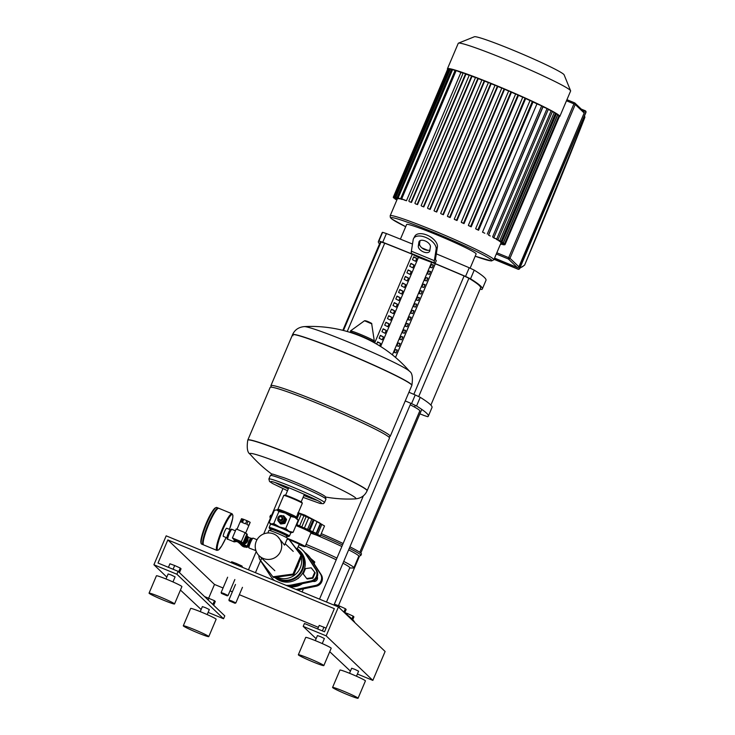<?xml version="1.0" encoding="UTF-8"?>
<svg xmlns="http://www.w3.org/2000/svg" width="735" height="735" viewBox="0 0 735 735"><rect width="100%" height="100%" fill="white"/><g stroke="black" fill="none" stroke-linecap="round" stroke-linejoin="round"><path stroke-width="1.1" d="M286.972 539.462L288.809 539.214L289.59 539.949L301.763 556.018L300.983 555.274L293.008 574.072L272.86 576.791L260.686 560.722L261.651 558.141M315.177 572.868L311.217 567.824L305.494 568.605L303.224 573.943L306.688 578.509L307.184 578.987L312.908 578.215L315.177 572.868L311.217 567.824M306.688 578.509L312.412 577.738L312.908 578.215M312.412 577.738L314.681 572.39M296.269 524.827A15.104 0.919 23 0 1 297.822 525.461A15.104 0.919 23 0 1 313.073 533.178L310.988 532.829M295.957 525.553A12.587 0.772 23 0 1 297.886 526.343A12.587 0.772 23 0 1 311.024 532.737L305.135 546.62A12.587 0.772 23 0 1 299.026 544.745M287.422 538.397A12.587 0.772 23 0 1 291.997 540.216A12.587 0.772 23 0 1 305.135 546.62M297.748 512.993L313.156 519.718M314.92 533.224L316.188 533.298L308.801 529.99L313.211 519.801L314.13 520.068L324.53 525.948L320.359 535.778L314.966 533.114M316.188 533.298L320.359 523.467L319.358 522.76L320.028 523.164M308.985 529.972L301.782 526.949L306.219 516.484M307.597 529.2L311.769 519.369M301.782 526.949L296.444 524.404M296.885 524.57L301.056 514.748M310.841 533.169L318.99 535.971L316.068 534.317L320.359 535.778L324.53 525.948M309.692 530.523L314.13 520.068M297.372 548.65A18.246 17.98 133.7 0 1 298.566 549.697L299.733 550.809A18.246 17.98 133.7 0 1 280.026 580.779A18.246 17.98 133.7 0 1 274.725 577.388M298.566 549.697A18.246 17.98 133.7 0 1 278.859 579.667A18.246 17.98 133.7 0 1 274.853 577.37M295.378 547.584A17.622 17.364 133.7 0 1 296.343 548.448L298.061 550.074A17.622 17.364 133.7 0 1 275.781 577.241M301.267 557.203A17.622 17.364 133.7 0 1 276.709 577.122M297.078 549.146L299.292 544.139L289.222 539.6M301.763 556.018L293.789 574.807L273.64 577.535L272.86 576.791M293.789 574.807L293.008 574.072M288.809 539.214L300.983 555.274M297.767 578.528L298.3 578.454M298.41 563.929A15.104 14.884 133.7 0 1 296.297 568.908M296.343 548.448A17.622 17.364 133.7 0 1 300.211 553.979M300.33 584.077A16.988 16.74 133.7 0 1 290.647 585.997M287.955 586.117A20.764 20.461 -46.3 0 0 292.594 585.685L311.649 581.725A7.552 7.442 -46.3 0 0 316.528 570.231L306.017 554.071A20.764 20.461 -46.3 0 0 303.031 550.469L302.25 549.734A20.764 20.461 133.7 0 1 305.236 553.326L315.747 569.487A7.552 7.442 133.7 0 1 310.868 580.981L291.823 584.941A20.764 20.461 133.7 0 1 286.016 585.317M274.403 580.521A20.764 20.461 133.7 0 1 270.599 576.185L260.089 560.024A7.552 7.442 133.7 0 1 258.904 555.504M298.19 546.73A20.764 20.461 133.7 0 1 302.25 549.734M574.568 102.845L566.933 99.694L574.577 102.845A1.259 1.259 0 0 1 574.972 103.102A1.259 1.24 -46.3 0 0 574.595 102.854L573.943 103.865L575.248 104.489A1.259 1.24 -46.3 0 0 574.972 103.102L583.902 111.628A1.259 1.24 133.7 0 1 584.187 113.006L518.901 266.796A1.259 1.24 133.7 0 1 517.265 267.485L494.563 258.104M559.326 116.7A61.042 3.73 -157 0 0 559.813 116.47A61.042 3.73 -157 0 0 559.326 115.615A61.042 3.73 -157 0 0 500.572 87.281A61.042 3.73 -157 0 0 447.44 68.768A61.042 3.73 -157 0 0 447.615 69.274M559.813 116.47L570.608 91.03A61.042 3.73 -157 0 0 570.599 90.772A61.042 3.73 -157 0 0 570.121 90.175A61.042 3.73 -157 0 0 513.094 62.567A61.042 3.73 -157 0 0 458.438 43.163A61.042 3.73 -157 0 0 458.245 43.328L447.44 68.768M570.599 90.772L564.122 74.841A48.832 2.977 -157 0 0 563.745 74.354A48.832 2.977 -157 0 0 518.12 52.277A48.832 2.977 -157 0 0 474.397 36.75L458.438 43.163M503.888 243.579L505.083 244.498L501.022 242.89A56.319 3.436 -157 0 0 501.013 242.715L501.132 242.44M500.397 241.971L504.587 243.799L500.7 242.265A56.319 3.436 -157 0 0 500.563 242.127A56.319 3.436 -157 0 0 500.397 241.971L500.507 241.696M498.9 240.869L503.273 242.77L499.515 241.291A56.319 3.436 -157 0 0 498.9 240.869L499.019 240.593M496.502 239.389L501.105 241.383L497.43 239.941A56.319 3.436 -157 0 0 496.502 239.389L496.621 239.114M493.111 237.497L498.036 239.628L494.398 238.195A56.319 3.436 -157 0 0 493.111 237.497L493.231 237.221M488.564 235.126L490.273 235.999A56.319 3.436 -157 0 0 488.564 235.126L543.018 106.832A56.319 3.436 -157 0 0 542.871 106.759M482.518 232.141L484.797 233.252A56.319 3.436 -157 0 0 482.518 232.141L536.973 103.846A56.319 3.436 -157 0 0 533.04 101.972L478.586 230.266A56.319 3.436 -157 0 0 476.023 229.063L475.637 228.686L530.1 100.392L533.04 101.972M530.027 100.557A56.319 3.436 -157 0 0 525.663 98.545L471.208 226.839A56.319 3.436 -157 0 0 468.719 225.709L468.351 225.351L522.805 97.057L525.663 98.545M522.741 97.222A56.319 3.436 -157 0 0 518.487 95.32L464.024 223.615A56.319 3.436 -157 0 0 461.598 222.54L461.231 222.181L515.685 93.887L518.487 95.32M515.621 94.052A56.319 3.436 -157 0 0 511.468 92.233L457.005 220.528A56.319 3.436 -157 0 0 454.625 219.499L454.258 219.14L508.712 90.846L511.468 92.233M508.638 91.021A56.319 3.436 -157 0 0 504.578 89.284L450.123 217.578A56.319 3.436 -157 0 0 447.78 216.595L447.404 216.219L501.858 87.924L504.578 89.284M501.784 88.108A56.319 3.436 -157 0 0 497.815 86.454L443.361 214.739A56.319 3.436 -157 0 0 441.064 213.793L443.361 214.739M495.041 85.306A56.319 3.436 -157 0 0 491.173 83.726L436.719 212.02A56.319 3.436 -157 0 0 434.458 211.11L436.719 212.02M488.407 82.614A56.319 3.436 -157 0 0 484.65 81.116L430.186 209.411A56.319 3.436 -157 0 0 427.981 208.547L430.186 209.411M481.884 80.032A56.319 3.436 -157 0 0 478.255 78.636L423.792 206.93A56.319 3.436 -157 0 0 421.633 206.103L423.792 206.93M475.481 77.588A56.319 3.436 -157 0 0 472.008 76.293L417.544 204.587A56.319 3.436 -157 0 0 415.44 203.815L417.544 204.587M469.215 75.282A56.319 3.436 -157 0 0 465.944 74.125L411.481 202.419A56.319 3.436 -157 0 0 409.45 201.721L411.481 202.419M463.105 73.16A56.319 3.436 -157 0 0 460.918 72.453L406.464 200.738A56.319 3.436 -157 0 0 404.801 200.223L400.74 198.45L455.195 70.156L460.918 72.453M402.339 199.213L402.229 199.479A56.319 3.436 -157 0 0 401.135 199.203L397.176 197.467L451.63 69.173L455.038 70.514M399.601 198.569L399.482 198.845A56.319 3.436 -157 0 0 398.82 198.735L394.879 197.008L449.333 68.713L451.483 69.531M398.021 198.404L397.911 198.68A56.319 3.436 -157 0 0 397.598 198.726L393.611 196.98L448.074 68.686L449.186 69.072M397.139 199.341L393.749 198.018L397.084 199.488M406.464 200.738L400.74 198.45M402.229 199.479L397.176 197.467M399.482 198.845L394.879 197.008M397.911 198.68L393.611 196.98M397.323 198.928L393.262 197.32L397.258 199.075M440.678 213.398L495.114 85.113L497.815 86.454M478.586 230.266L475.637 228.686L530.1 100.392M471.208 226.839L468.351 225.351M464.024 223.615L461.231 222.181M457.005 220.528L454.258 219.14L508.721 90.864M450.123 217.578L447.404 216.219M434.054 210.697L488.49 82.403L491.173 83.726M481.976 79.812L427.522 208.106L481.976 79.812L484.65 81.116M421.155 205.616L475.591 77.331L478.255 78.636M414.898 203.273L469.343 74.988L472.008 76.293M408.825 201.087L463.261 72.802L465.944 74.125M396.909 199.902L395.072 199.047L396.964 199.764M536.973 103.846L543.009 106.437L488.554 234.731M543.018 106.832L548.383 109.147L493.929 237.442M548.236 109.478L552.49 111.334L498.036 239.628M552.352 111.665L555.568 113.089L501.105 241.383M555.421 113.429L557.727 114.476L503.273 242.77M557.589 114.807L559.05 115.514L504.587 243.799M558.903 115.854L559.537 116.203L505.083 244.498M500.498 244.139L501.169 244.351L500.544 244.011M500.673 243.726L503.466 244.81L500.728 243.579M500.847 243.303L504.734 244.838L500.912 243.166M503.769 243.855L501.013 242.715M380.17 243.799L379.885 243.68A180.121 10.997 23 0 1 380.28 243.533L379.058 246.418A180.121 10.997 -157 0 0 378.654 246.574L379.885 243.68M377.386 250.341L377.101 250.222A180.121 10.997 23 0 1 377.505 250.075L376.274 252.959A180.121 10.997 -157 0 0 375.879 253.116L377.101 250.222M374.611 256.882L374.326 256.763A180.121 10.997 23 0 1 374.731 256.616L373.499 259.501A180.121 10.997 -157 0 0 373.095 259.657L374.326 256.763M371.837 263.424L371.552 263.305A180.121 10.997 23 0 1 371.947 263.158L370.725 266.052A180.121 10.997 -157 0 0 370.321 266.199L371.552 263.305M369.062 269.965L368.777 269.846A180.121 10.997 23 0 1 369.172 269.699L367.95 272.593A180.121 10.997 -157 0 0 367.546 272.74L368.777 269.846M366.278 276.507L365.993 276.388A180.121 10.997 23 0 1 366.397 276.241L365.166 279.135A180.121 10.997 -157 0 0 364.771 279.282L365.993 276.388M363.503 283.048L363.219 282.929A180.121 10.997 23 0 1 363.623 282.782L362.392 285.676A180.121 10.997 -157 0 0 361.987 285.823L363.219 282.929M360.729 289.59L360.444 289.48A180.121 10.997 23 0 1 360.839 289.324L359.617 292.218A180.121 10.997 -157 0 0 359.213 292.365L360.444 289.48M357.954 296.141L357.66 296.021A180.121 10.997 23 0 1 358.064 295.865L356.833 298.759A180.121 10.997 -157 0 0 356.438 298.906L357.66 296.021M355.17 302.682L354.886 302.563A180.121 10.997 23 0 1 355.29 302.407L354.059 305.301A180.121 10.997 -157 0 0 353.664 305.448L354.886 302.563M352.396 309.224L352.111 309.104A180.121 10.997 23 0 1 352.515 308.948L351.284 311.842A180.121 10.997 -157 0 0 350.88 311.989L352.111 309.104M349.621 315.765L349.336 315.646A180.121 10.997 23 0 1 349.731 315.499L348.509 318.384A180.121 10.997 -157 0 0 348.105 318.54L349.336 315.646M346.846 322.307L346.552 322.187A180.121 10.997 23 0 1 346.957 322.04L345.726 324.925A180.121 10.997 -157 0 0 345.331 325.081L346.552 322.187M344.063 328.848L343.778 328.729A180.121 10.997 23 0 1 344.182 328.582L343.374 330.474M343.07 330.392L343.778 328.729M374.648 342.942L412.298 254.246A204.505 12.486 -157 0 0 384.717 243.193L381.033 241.98A180.121 10.997 -157 0 0 380.096 242.578L342.85 330.337M430.866 405.104L480.598 287.927A180.121 10.997 -157 0 0 468.912 278.262L464.088 275.965A204.505 12.486 -157 0 0 435.295 263.755L395.531 357.44M470.134 268.146L476.142 253.988A37.751 2.306 -157 0 0 436.728 234.787A37.751 2.306 -157 0 0 406.639 224.487L400.41 239.16M378.387 241.512L382.071 232.839A214.142 13.074 23 0 1 382.613 232.315L378.938 240.988A214.142 13.074 -157 0 0 378.387 241.512A214.142 13.074 -157 0 0 379.526 243.928M378.938 240.988L382.733 242.238L386.417 233.565L382.613 232.315M435.074 263.543L436.296 260.649L435.8 260.181A12.587 2.012 -67.6 0 1 435.68 257.884L437.398 246.923L436.14 249.238L434.348 260.677A12.587 2.012 112.4 0 0 434.468 262.974L435.074 263.543A214.142 13.074 -157 0 1 465.549 276.433L470.538 278.813L474.222 270.14L469.233 267.76L465.549 276.433M386.417 233.565A214.142 13.074 23 0 1 412.5 244.048M421.862 247.879A214.142 13.074 23 0 1 427.816 250.332M436.314 253.86A214.142 13.074 23 0 1 469.233 267.76M436.14 249.238A12.587 6.863 -151.5 0 0 426.86 237.919A12.587 6.863 -151.5 0 0 413.594 238.498A12.587 6.863 -151.5 0 0 413.171 239.757L411.379 251.195A12.587 2.012 -67.6 0 0 411.499 253.492L412.105 254.062A214.142 13.074 -157 0 0 382.733 242.238M474.222 270.14A214.142 13.074 23 0 1 485.991 280.32L482.307 288.993A214.142 13.074 -157 0 1 481.765 289.517L480.111 289.075M428.321 416.194A214.142 13.074 -157 0 0 416.552 406.005L420.236 397.332A214.142 13.074 23 0 1 431.996 407.521L428.321 416.194A214.142 13.074 -157 0 1 427.77 416.708L423.976 415.468A214.142 13.074 -157 0 1 419.896 413.842M408.926 392.251A214.142 13.074 23 0 1 415.238 394.952L411.563 403.625L416.552 406.005M420.236 397.332L415.238 394.952M411.563 403.625A214.142 13.074 -157 0 0 405.242 400.924M482.307 288.993A214.142 13.074 -157 0 0 470.538 278.813M416.773 258.408L415.541 261.302L412.473 259.712L413.695 256.827L416.773 258.408L413.584 257.094M432.125 267.825L430.223 267.356L431.445 264.471L433.356 264.94L432.125 267.825M433.237 265.206L431.445 264.471M413.989 264.949L412.767 267.843L409.698 266.254L410.92 263.369L413.989 264.949L410.81 263.635M429.35 274.375L427.448 273.898L428.67 271.013L430.572 271.481L429.35 274.375M430.462 271.748L428.67 271.013M411.214 271.491L409.992 274.385L406.914 272.804L408.145 269.91L411.214 271.491L408.035 270.177M426.566 280.917L424.665 280.448L425.896 277.554L427.798 278.023L426.566 280.917M427.687 278.289L425.896 277.554M408.44 278.032L407.208 280.926L404.14 279.346L405.371 276.452L408.44 278.032L405.251 276.718M423.792 287.458L421.89 286.99L423.121 284.096L425.023 284.564L423.792 287.458M424.904 284.831L423.121 284.096M405.665 284.574L404.434 287.468L401.365 285.887L402.587 282.993L405.665 284.574L402.477 283.26M421.017 294L419.115 293.531L420.337 290.637L422.239 291.106L421.017 294M422.129 291.372L420.337 290.637M402.881 291.115L401.659 294.009L398.59 292.429L399.812 289.535L402.881 291.115L399.702 289.801M418.243 300.541L416.341 300.073L417.563 297.179L419.464 297.647L418.243 300.541M419.354 297.923L417.563 297.179M400.106 297.666L398.875 300.551L395.807 298.97L397.038 296.076L400.106 297.666L396.928 296.352M415.459 307.083L413.557 306.614L414.788 303.72L416.69 304.189L415.459 307.083M416.58 304.465L414.788 303.72M397.332 304.207L396.101 307.092L393.032 305.512L394.263 302.618L397.332 304.207L394.144 302.894M412.684 313.625L410.782 313.156L412.013 310.262L413.915 310.73L412.684 313.625M413.796 311.006L412.013 310.262M394.557 310.749L393.326 313.634L390.257 312.053L391.479 309.159L394.557 310.749L391.369 309.435M409.909 320.166L408.008 319.697L409.23 316.803L411.131 317.281L409.909 320.166M411.021 317.548L409.23 316.803M391.773 317.29L390.551 320.175L387.483 318.595L388.705 315.71L391.773 317.29L388.594 315.976M407.135 326.707L405.224 326.239L406.455 323.345L408.357 323.823L407.135 326.707M408.247 324.089L406.455 323.345M388.999 323.832L387.768 326.726L384.699 325.136L385.93 322.252L388.999 323.832L385.811 322.518M404.351 333.249L402.449 332.78L403.68 329.896L405.582 330.364L404.351 333.249M405.463 330.631L403.68 329.896M386.224 330.373L384.993 333.267L381.924 331.678L383.156 328.793L386.224 330.373L383.036 329.06M401.576 339.79L399.675 339.322L400.906 336.437L402.808 336.906L401.576 339.79M402.688 337.172L400.906 336.437M383.44 336.915L382.218 339.809L379.15 338.219L380.372 335.335L383.44 336.915L380.261 335.601M398.802 346.341L396.9 345.863L398.122 342.979L400.024 343.447L398.802 346.341M399.913 343.714L398.122 342.979M376.66 344.09L377.597 341.876L380.666 343.456L379.637 345.882M380.666 343.456L377.487 342.142M396.027 352.883L394.116 352.405L395.347 349.52L397.249 349.989L396.027 352.883M397.139 350.255L395.347 349.52M380.629 346.497L418.435 257.415L435.267 263.727L395.503 357.412M392.38 354.849L431.463 262.79M412.298 254.246L418.435 257.415M429.791 250.773L430.398 246.868A6.293 3.436 -151.5 0 0 425.758 241.209A6.293 3.436 -151.5 0 0 419.125 241.503A6.293 3.436 -151.5 0 0 418.913 242.127L418.307 246.032A6.293 3.436 -151.5 0 0 422.947 251.692A6.293 3.436 -151.5 0 0 429.58 251.398A6.293 3.436 -151.5 0 0 429.791 250.773M429.92 249.946A6.293 3.436 28.5 0 1 423.222 248.843A6.293 3.436 28.5 0 1 419.566 243.708L420.043 240.639M413.594 238.498L414.852 236.183A12.587 6.863 28.5 0 1 428.119 235.595A12.587 6.863 28.5 0 1 437.398 246.923M359.773 552.297L419.804 410.893A47.196 2.885 -157 0 0 410.213 404.792M333.947 605.098L349.786 567.788A44.045 2.692 -157 0 0 342.969 563.203M336.217 559.794A44.045 2.692 -157 0 0 305.383 546.041M349.704 567.971L353.232 568.008A47.821 2.922 -157 0 0 353.875 567.815A47.821 2.922 -157 0 0 343.723 561.421M336.942 558.076A47.821 2.922 -157 0 0 306.082 544.378M353.875 567.815L358.781 556.248A47.821 2.922 -157 0 0 348.638 549.853M341.848 546.509A47.821 2.922 -157 0 0 313.331 533.794M358.744 556.331L360.683 555.55A49.401 3.013 -157 0 0 360.839 555.421A49.401 3.013 -157 0 0 349.3 548.273M342.51 544.957A49.401 3.013 -157 0 0 320.644 535.098M360.839 555.421L361.455 553.979A49.401 3.013 -157 0 0 349.915 546.831M343.126 543.514A49.401 3.013 -157 0 0 321.259 533.647M310.547 558.315L314.8 562.027L314.075 563.745M303.417 588.864L302.103 591.951M314.8 562.027L312.283 560.989M272.262 579.639L272.621 578.794M271.638 515.207A49.401 3.013 -157 0 0 270.517 515.373L269.901 516.815A49.401 3.013 -157 0 0 269.92 517.027L270.379 518.166M271.022 516.65A49.401 3.013 -157 0 0 269.901 516.815M345.294 613.495A389.339 23.768 23 0 1 354.84 622.609M256.294 541.171A13.34 13.147 -46.3 0 0 259.262 555.853A13.34 13.147 -46.3 0 0 280.641 551.222A13.34 13.147 -46.3 0 0 277.674 536.55A13.34 13.147 -46.3 0 0 256.294 541.171M267.843 532.976L268.927 530.422A10.069 0.616 23 0 1 276.948 533.169A10.069 0.616 23 0 1 287.458 538.296L284.555 545.149L277.674 536.55M279.07 521.354A3.206 3.16 -46.3 0 0 284.316 520.343A3.206 3.16 -46.3 0 0 283.499 516.714M283.609 516.806L284.224 517.403A3.206 3.16 133.7 0 1 284.941 520.931A3.206 3.16 133.7 0 1 279.796 522.052L279.171 521.455M283.195 516.42L283.388 516.604A3.206 3.16 133.7 0 1 279.925 521.878A3.206 3.16 133.7 0 1 278.96 521.253L278.767 521.06A3.206 3.16 133.7 0 1 282.231 515.795A3.206 3.16 133.7 0 1 283.637 520.463A3.206 3.16 133.7 0 1 278.767 521.06M282.249 517.339A1.883 1.856 133.7 0 1 280.246 520.481A1.883 1.856 133.7 0 1 279.557 519.985M282.157 517.256A1.883 1.856 133.7 0 1 280.173 520.408A1.883 1.856 133.7 0 1 279.612 520.04L279.677 520.104M282.047 517.155A1.883 1.856 133.7 0 1 280.063 520.307A1.883 1.856 133.7 0 1 279.447 519.884M281.946 517.054A1.883 1.856 133.7 0 1 279.962 520.205A1.883 1.856 133.7 0 1 279.337 519.783M279.851 520.095A1.883 1.856 133.7 0 1 278.859 517.651A1.883 1.856 133.7 0 1 281.321 516.632A1.883 1.856 133.7 0 1 282.304 519.075A1.883 1.856 133.7 0 1 279.851 520.095M279.86 519.709A1.571 1.553 133.7 0 1 279.043 517.67A1.571 1.553 133.7 0 1 281.092 516.815A1.571 1.553 133.7 0 1 281.909 518.855A1.571 1.553 133.7 0 1 279.86 519.709M288.166 536.587L289.397 536.091A11.016 0.671 -157 0 0 289.434 536.063A11.016 0.671 -157 0 0 289.351 535.907A11.016 0.671 -157 0 0 278.749 530.799A11.016 0.671 -157 0 0 269.166 527.454A11.016 0.671 -157 0 0 269.166 527.5L269.662 528.731A10.069 0.616 23 0 1 278.142 531.625A10.069 0.616 23 0 1 288.12 536.421A10.069 0.616 23 0 1 288.166 536.587A10.069 0.616 23 0 1 286.595 536.238M271.013 529.623A10.069 0.616 23 0 1 269.745 528.832A10.069 0.616 23 0 1 269.662 528.731M270.434 524.018A11.328 0.689 -157 0 0 270.526 524.101L270.508 524.275A11.016 0.671 23 0 1 280.099 527.62A11.016 0.671 23 0 1 290.692 532.728A11.328 0.689 -157 0 0 291.106 532.756A11.328 0.689 -157 0 0 291.106 532.553A11.328 0.689 -157 0 0 289.02 531.313A11.328 0.689 -157 0 0 279.373 526.949A11.328 0.689 -157 0 0 271.123 523.926A11.328 0.689 -157 0 0 270.379 523.954A11.328 0.689 -157 0 0 270.434 524.018M283.774 495.445A10.069 0.616 23 0 1 283.802 495.418A10.069 0.616 23 0 1 292.824 498.624A10.069 0.616 23 0 1 302.232 503.172A10.069 0.616 23 0 1 302.305 503.273A10.069 0.616 23 0 1 302.305 503.319L296.416 517.192A10.069 0.616 -157 0 0 296.343 517.054A10.069 0.616 -157 0 0 286.65 512.378A10.069 0.616 -157 0 0 277.885 509.327L283.774 495.445M302.305 503.273L301.975 502.455A9.436 0.579 -157 0 0 301.901 502.363A9.436 0.579 -157 0 0 293.081 498.091A9.436 0.579 -157 0 0 284.629 495.087L283.802 495.418M296.995 518.68A11.328 0.689 23 0 1 297.059 518.745L298.199 520.27L294.91 517.44A11.328 0.689 23 0 1 296.995 518.68M275.882 509.998L276.323 509.943A11.328 0.689 23 0 1 277.012 510.053A11.328 0.689 23 0 1 285.263 513.076A11.328 0.689 23 0 1 294.91 517.44L290.83 516.466L285.263 513.076L278.896 511.542L277.012 510.053L275.882 509.998L274.33 510.412L269.231 522.429L270.379 523.954M269.231 522.429L271.123 523.926L273.797 523.559L279.373 526.949L285.731 528.483L289.02 531.313L293.1 532.287L291.106 532.756M293.1 532.287L298.199 520.27M273.797 523.559L278.896 511.542M285.731 528.483L290.83 516.466M282.442 515.887L283.48 515.75A4.245 4.189 133.7 0 1 283.848 515.906L286.475 519.25A4.245 4.189 133.7 0 1 286.521 519.654L285.005 523.228A4.245 4.189 133.7 0 1 284.684 523.467L280.844 523.991A4.245 4.189 133.7 0 1 280.476 523.834L277.858 520.49A4.245 4.189 133.7 0 1 277.812 520.095L277.949 519.764M284.684 523.467L280.54 523.697A4.245 4.189 133.7 0 1 280.173 523.55M286.521 519.654L284.702 522.934A4.245 4.189 133.7 0 1 284.381 523.182M283.848 515.906L286.172 518.965A4.245 4.189 133.7 0 1 286.218 519.36M292.548 334.655C294.726 329.831 298.63 327.148 304.262 326.606A57.624 3.519 -157 0 1 349.603 342.556A57.624 3.519 -157 0 1 409.524 371.294L409.524 371.294C412.234 372.865 413.015 377.542 411.876 385.305A64.818 3.96 -157 0 0 411.352 384.396A64.818 3.96 -157 0 0 344.2 352.341A64.818 3.96 -157 0 0 292.548 334.655L292.484 334.811A64.818 3.96 23 0 1 348.904 354.472A64.818 3.96 23 0 1 411.288 384.552A64.818 3.96 23 0 1 411.811 385.462A64.818 3.96 -157 0 0 411.288 384.552A64.818 3.96 -157 0 0 348.904 354.472A64.818 3.96 -157 0 0 292.484 334.811A64.818 3.96 -157 0 0 293.008 335.72M271.408 387.18L270.912 385.958A64.818 3.96 23 0 1 270.893 385.682A64.818 3.96 23 0 1 327.314 405.352A64.818 3.96 23 0 1 389.697 435.423A64.818 3.96 23 0 1 390.212 436.333A64.818 3.96 23 0 1 390.009 436.507L388.787 437.003M250.111 454.202C247.401 452.622 246.62 447.946 247.759 440.182L270.158 387.418A64.818 3.96 23 0 1 326.57 407.08A64.818 3.96 23 0 1 388.962 437.16A64.818 3.96 23 0 1 389.476 438.069L367.142 490.686A64.818 3.96 -157 0 0 366.627 489.776A64.818 3.96 -157 0 0 304.244 459.697A64.818 3.96 -157 0 0 247.824 440.035A64.818 3.96 23 0 1 304.244 459.697A64.818 3.96 23 0 1 366.627 489.776A64.818 3.96 23 0 1 367.142 490.686L367.077 490.833C364.909 495.656 361.004 498.339 355.373 498.881A57.624 3.519 23 0 0 355.483 497.843A57.624 3.519 23 0 0 295.782 469.343A57.624 3.519 23 0 0 250.111 454.202L250.111 454.202A130.26 130.26 0 0 0 272.051 474.286M270.535 530.743L271.142 529.319A8.462 0.515 23 0 1 278.51 531.883A8.462 0.515 23 0 1 286.65 535.815A8.462 0.515 23 0 1 286.723 535.934L286.117 537.358M238.425 541.961A5.191 5.117 -46.3 0 0 239.665 542.476M238.066 541.814L238.168 541.915A5.191 5.117 -46.3 0 0 241.696 543.312M245.619 533.141L250.185 522.383L248.66 525.387L246.749 524.404L248.099 521.225L246.841 520.656L245.499 523.834L242.403 522.557L243.754 519.379L246.841 520.656M242.679 518.983L241.328 522.162L240.152 521.878L241.503 518.699L243.754 519.379M240.152 521.878L236.992 529.31M248.099 521.225L250.01 522.208M236.211 528.979L245.104 532.654L241.3 541.621L232.407 537.946L236.211 528.979M241.3 541.621L242.936 543.174L246.739 534.216L245.104 532.654M242.936 543.174L234.042 539.499L232.407 537.946M245.802 533.316L246.381 533.555A1.066 1.057 133.7 0 1 246.942 534.942L243.597 542.807A1.066 1.057 133.7 0 1 242.21 543.385L234.401 540.161A1.066 1.057 133.7 0 1 233.758 539.233M243.983 542.77A5.191 5.117 -46.3 0 0 246.648 536.495M244.709 541.07A5.191 5.117 -46.3 0 0 246.197 537.551M248.21 546.665A4.088 4.033 133.7 0 1 247.686 546.84M248.136 546.5L246.868 547.465L245.949 547.088M246.409 547.033L246.868 547.465M246.133 543.055L247.631 540.942M218.497 508.271A19.817 3.16 112.4 0 0 218.249 508.06A19.817 3.16 112.4 0 0 208.235 524.046A19.817 3.16 112.4 0 0 203.117 544.708A19.817 3.16 112.4 0 0 203.439 544.736M230.606 530.045L230.377 529.953A4.217 0.671 112.4 0 0 228.245 533.353A4.217 0.671 112.4 0 0 227.161 537.744L227.391 537.845M230.56 530.036A4.401 0.707 112.4 0 0 230.45 529.779A4.401 0.707 112.4 0 0 228.227 533.334A4.401 0.707 112.4 0 0 227.087 537.919A4.401 0.707 112.4 0 0 227.345 537.827M230.45 529.779L226.72 528.235A4.401 0.707 112.4 0 0 224.487 531.791A4.401 0.707 112.4 0 0 223.357 536.385L227.087 537.919M232.196 513.857A19.817 3.16 112.4 0 0 232.021 513.756L218.819 508.298A19.817 3.16 112.4 0 0 218.249 508.344A19.817 3.16 112.4 0 0 208.804 524.285A19.817 3.16 112.4 0 0 203.319 544.506A19.817 3.16 112.4 0 0 203.687 544.938L216.899 550.396L218.635 549.909L221.795 545.811L226.114 537.524A19.193 3.059 112.4 0 1 217.551 549.945A19.193 3.059 112.4 0 1 222.659 530.045A19.193 3.059 112.4 0 1 232.517 514.675A19.193 3.059 112.4 0 1 229.476 529.375L232.664 518.542L232.912 515.318L232.021 513.756A19.817 3.16 112.4 0 0 222.007 529.733A19.817 3.16 112.4 0 0 216.733 550.285A19.817 3.16 112.4 0 0 216.899 550.396M203.319 544.506L202.998 543.698A19.193 3.059 -67.6 0 1 208.308 524.119A19.193 3.059 -67.6 0 1 217.45 508.684L218.249 508.344M312.972 581.357L312.945 581.33A3.464 3.409 -46.3 0 0 317.3 576.755M288.837 586.475A17.741 17.484 -46.3 0 0 302.489 583.627M296.095 589.47A20.764 20.461 -46.3 0 0 296.49 589.396L315.535 585.437A7.552 7.442 -46.3 0 0 320.414 573.943L309.904 557.782A20.764 20.461 -46.3 0 0 304.85 552.454M306.918 554.181L307.699 554.925A20.764 20.461 133.7 0 1 310.685 558.526L321.195 574.687A7.552 7.442 133.7 0 1 316.316 586.181L297.556 590.076M200.232 611.639L202.373 606.605L205.377 607.634L209.319 609.554L207.187 614.589M183.291 625.797L190.65 608.451A13.846 0.845 23 0 1 201.684 612.227A13.846 0.845 23 0 1 216.136 619.274L208.777 636.62A13.846 0.845 23 0 1 197.743 632.835A13.846 0.845 23 0 1 183.291 625.797A13.846 0.845 23 0 1 194.316 629.573A13.846 0.845 23 0 1 208.777 636.62M166.009 578.987L168.14 573.952L171.154 574.981L175.095 576.901L172.955 581.936M149.058 593.145L156.417 575.799A13.846 0.845 23 0 1 167.451 579.575A13.846 0.845 23 0 1 181.903 586.613L174.544 603.959A13.846 0.845 23 0 1 163.51 600.183A13.846 0.845 23 0 1 149.058 593.145A13.846 0.845 23 0 1 160.092 596.921A13.846 0.845 23 0 1 174.544 603.959M349.52 673.269L351.661 668.244L354.665 669.273L358.606 671.193L356.475 676.218M332.578 687.427L339.938 670.09A13.846 0.845 23 0 1 350.972 673.866A13.846 0.845 23 0 1 365.424 680.904L358.064 698.25A13.846 0.845 23 0 1 347.03 694.474A13.846 0.845 23 0 1 332.578 687.427A13.846 0.845 23 0 1 343.603 691.212A13.846 0.845 23 0 1 358.064 698.25M315.297 640.617L317.428 635.582L320.442 636.611L324.383 638.531L322.242 643.566M298.346 654.775L305.705 637.429A13.846 0.845 23 0 1 316.739 641.205A13.846 0.845 23 0 1 331.191 648.252L323.832 665.598A13.846 0.845 23 0 1 312.798 661.822A13.846 0.845 23 0 1 298.346 654.775A13.846 0.845 23 0 1 309.38 658.551A13.846 0.845 23 0 1 323.832 665.598M326.083 628.103L319.21 625.402L317.695 628.967M322.38 630.906L323.979 627.157M178.642 571.848L180.259 568.036L174.682 565.518L169.923 563.773L168.407 567.337M173.093 569.267L174.682 565.518M179.45 572.62L181.067 568.807L180.259 568.036M212.865 604.501L214.482 600.697L204.56 596.572M208.143 599.999L208.915 598.171M213.674 605.272L215.291 601.469L214.482 600.697M166.183 535.843L338.44 606.954L326.165 635.867L303.197 626.385L304.428 623.491L324.521 631.788L334.342 608.663L167.828 539.913L158.007 563.038L178.109 571.334L176.878 574.228L153.909 564.746L166.183 535.843M357.403 674.023L372.838 680.389L385.112 651.486L338.44 606.954M372.838 680.389L326.165 635.867M350.43 671.138L329.73 651.697M316.105 638.697L303.197 626.385M208.703 598.097L214.501 584.444L167.828 539.913M214.501 584.444L223.063 587.982M230.037 590.857L232.361 591.822M239.344 594.698L318.393 627.341M208.115 612.384L223.55 618.76L224.781 615.866L178.109 571.334M223.55 618.76L176.878 574.228M201.142 609.508L180.442 590.058M166.817 577.067L153.909 564.746M344.825 612.586L347.554 613.587L347.039 614.791M347.554 613.587L353.122 616.105L351.946 618.888M353.122 616.105L353.93 616.876L352.736 619.688M343.879 612.145L345.349 608.681L346.157 609.453L344.687 612.916M345.349 608.681L339.772 606.164L339.147 607.634M339.772 606.164L335.013 604.418L334.6 605.374M229.228 600.826L228.897 599.99L231.902 601.019L235.843 602.939L235.007 603.279L229.228 600.826L235.007 603.279M227.234 595.855L228.061 595.515L224.12 593.595L221.116 592.566L221.446 593.402L227.234 595.855L221.446 593.402M231.249 562.707L231.654 561.742L236.422 563.497L241.99 566.014L242.55 567.365M236.422 563.497L235.935 564.636M241.99 566.014L241.585 566.97M317.575 534.455L321.893 524.275M312.742 531.818L317.07 521.639M304.419 527.95L308.737 517.78M297.023 518.708L299.136 513.737L297.023 518.708M299.614 525.883L303.932 515.704M292.594 585.685L291.823 584.941M306.017 554.071L305.236 553.326M316.528 570.231L315.747 569.487M311.649 581.725L310.868 580.981M494.067 259.28L517.964 269.148L494.196 258.977M585.62 111.022A1.259 1.24 133.7 0 1 585.942 112.437L519.682 268.541A1.259 1.24 133.7 0 1 518.037 269.221L517.964 269.148A1.259 1.24 -46.3 0 0 519.599 268.468L519.278 268.312A0.946 0.928 133.7 0 1 518.046 268.826M585.942 112.446L585.584 110.976A1.259 1.24 -46.3 0 0 585.207 110.737L585.584 110.976A1.259 1.24 -46.3 0 1 585.859 112.363L519.278 268.312M585.198 110.728L581.266 109.111L585.042 110.985A0.946 0.928 133.7 0 1 585.538 112.207M581.854 109.671L585.042 110.985M518.037 269.221L494.049 259.317L518.046 269.221L519.682 268.541M584.04 116.929L584.784 117.6A1.259 1.259 0 0 0 584.481 116.231A1.259 1.24 133.7 0 1 584.757 117.618A902.258 143.986 -67.6 0 1 524.735 264.82L524.735 264.82A1.259 1.167 45.6 0 1 524.468 265.243A1.259 1.259 0 0 0 524.744 264.83A67.455 10.768 -67.6 0 1 520.15 267.448M524.744 264.83L584.775 117.572M518.901 266.796L509.971 258.279L508.666 257.654L508.335 258.959A1.259 1.24 -46.3 0 0 509.971 258.279L575.248 104.489L584.187 113.006M566.474 100.778L573.943 103.865L508.666 257.654L496.832 252.766M496.309 253.998L508.335 258.959L517.265 267.485M501.022 242.89L493.846 259.795A56.319 3.436 -157 0 0 493.396 259.005A56.319 3.436 -157 0 0 435.046 231.148A56.319 3.436 -157 0 0 390.166 215.787L390.395 217.643L391.838 219.03L405.692 226.72A54.748 3.344 23 0 1 393.638 217.891A54.748 3.344 23 0 1 434.624 232.784A54.748 3.344 23 0 1 491.347 259.859A54.748 3.344 23 0 1 475.205 256.221M456.196 70.496L401.742 198.79M452.631 69.522L398.177 197.807M450.334 69.062L395.88 197.357M449.076 69.026L394.621 197.32M497.43 86.078L442.966 214.372M532.406 101.366L477.943 229.651M525.112 98.021L470.657 226.316M522.815 97.075L468.37 225.351M518 94.852L463.537 223.146M515.704 93.905L461.249 222.172M511.018 91.811L456.564 220.105M504.164 88.889L449.71 217.183M501.867 87.943L447.422 216.209M490.796 83.367L436.342 211.662M484.282 80.776L429.828 209.071M477.897 78.296L423.443 206.59M471.649 75.953L417.186 204.247M465.567 73.766L411.113 202.061M557.736 114.871L503.273 243.166M541.695 105.794L487.241 234.088M547.07 108.504L492.615 236.799M551.176 110.691L496.722 238.985M554.254 112.455L499.791 240.74M556.413 113.833L501.959 242.127M381.033 241.98L343.456 330.493M347.232 331.522L384.717 243.193M464.088 275.965L413.833 394.346M418.711 396.523L468.912 278.262M419.538 240.979L418.913 242.127M419.566 243.708L418.307 246.032M411.379 251.195L434.348 260.677M411.499 253.492L434.468 262.974M290.692 532.728A11.016 0.671 23 0 1 290.784 532.884L289.434 536.063M351.808 332.587A11.255 0.689 -157 0 0 352.956 333.313M370.881 340.921A11.255 0.689 -157 0 0 372.204 341.242M372.663 341.858A11.935 0.726 -157 0 0 372.792 341.646A11.935 0.726 -157 0 0 360.426 335.748A11.935 0.726 -157 0 0 351.018 332.661A11.935 0.726 -157 0 0 351.045 332.689M372.911 341.995A12.293 0.753 -157 0 0 373.123 341.784A12.293 0.753 -157 0 0 360.389 335.702A12.293 0.753 -157 0 0 350.687 332.514A12.293 0.753 -157 0 0 350.77 332.597M372.985 342.032L374.317 341.095A12.973 0.79 -157 0 0 374.207 340.939A12.973 0.79 -157 0 0 361.942 335.013A12.973 0.79 -157 0 0 350.448 330.961L350.696 332.569M371.864 323.905L364.514 320.754L350.448 330.961M371.386 323.225L365.304 320.717M247.759 440.182A64.818 3.96 23 0 1 299.411 457.859A64.818 3.96 23 0 1 366.563 489.923A64.818 3.96 23 0 1 367.077 490.833M275.634 482.776A26.432 1.617 -157 0 0 288.295 488.894M303.877 495.509A26.432 1.617 -157 0 0 317.079 500.37M303.096 497.356L320.001 503.447L323.336 503.695L324.493 502.593A30.209 1.847 -157 0 0 324.245 502.17A30.209 1.847 -157 0 0 292.953 487.232A30.209 1.847 -157 0 0 268.881 478.99L269.543 481.499L272.612 483.52L287.514 490.741M270.351 475.527C273.815 473.717 267.972 472.752 283.572 477.594C298.024 482.84 323.391 494.297 325.302 496.63L325.963 499.129A30.209 1.847 -157 0 0 325.715 498.707A30.209 1.847 -157 0 0 294.423 483.768A30.209 1.847 -157 0 0 270.351 475.527L268.881 478.99M247.19 535.199L243.855 543.064A1.066 1.057 133.7 0 1 242.467 543.634L234.667 540.409A1.066 1.057 133.7 0 1 234.336 540.197L234.079 539.949M242.21 543.385L243.864 543.055L247.199 535.19L246.96 534.014A1.066 1.057 133.7 0 1 247.199 535.19L246.942 534.942M242.467 543.634L234.401 540.161M234.254 540.115A5.347 0.854 112.4 0 0 234.143 541.851A5.347 0.854 112.4 0 0 234.189 541.879A5.347 0.854 112.4 0 0 234.254 541.888M235.365 540.703A4.722 0.753 112.4 0 0 235.384 541.677A4.722 0.753 112.4 0 0 235.696 541.612L234.189 541.879L227.878 539.269A5.347 0.854 -67.6 0 1 227.832 539.242A5.347 0.854 -67.6 0 1 229.256 533.693A5.347 0.854 -67.6 0 1 231.957 529.384A5.347 0.854 -67.6 0 1 232.003 529.411M238.213 542.173L236.661 541.539A4.088 0.652 -67.6 0 1 236.624 541.511A4.088 0.652 -67.6 0 1 236.551 541.19M231.185 529.751A4.722 0.753 112.4 0 0 228.76 533.527A4.722 0.753 112.4 0 0 227.501 538.424M246.942 535.806A5.347 5.274 133.7 0 1 238.994 542.917L238.14 542.099A5.347 5.274 -46.3 0 0 242.21 543.523M243.836 543.119A5.347 5.274 -46.3 0 0 246.767 536.21M248.329 547.024A4.722 0.753 -67.6 0 1 248.246 546.794L249.119 548.044A5.347 0.854 -67.6 0 1 249.073 548.007A5.347 0.854 -67.6 0 1 250.497 542.467A5.347 0.854 -67.6 0 1 253.198 538.149A5.347 0.854 -67.6 0 1 253.244 538.185M250.764 538.516A4.088 0.652 112.4 0 0 250.736 538.498A4.088 0.652 112.4 0 0 248.669 541.796A4.088 0.652 112.4 0 0 247.576 546.032A4.088 0.652 112.4 0 0 247.612 546.059A4.088 0.652 112.4 0 0 247.649 546.059M243.395 544.313L248.246 546.794A4.722 0.753 -67.6 0 1 249.468 542.402A4.722 0.753 -67.6 0 1 251.701 538.415L253.198 538.149L257.02 539.729M255.477 548.953A5.347 0.854 112.4 0 0 255.394 550.616A5.347 0.854 112.4 0 0 255.44 550.644A5.347 0.854 112.4 0 0 255.523 550.653M241.87 545.664L243.487 546.711L248.09 546.436A5.347 5.274 133.7 0 1 241.87 545.664L240.134 543.744A5.347 5.274 -46.3 0 0 246.923 545.774M241.227 544.185A4.722 4.649 -46.3 0 0 245.867 545.333M244.525 544.782A4.088 4.033 133.7 0 1 242.596 544.369M248.99 537.772A5.347 5.274 -46.3 0 0 247.254 536.284M201.684 544.111L201.326 543.882C198.395 540.142 210.881 507.738 216.807 507.472A19.817 3.16 112.4 0 0 206.792 523.458A19.817 3.16 112.4 0 0 201.519 544.001A19.817 3.16 112.4 0 0 201.684 544.111L203.117 544.708M215.805 507.775A19.193 3.059 112.4 0 0 205.837 524.386A19.193 3.059 112.4 0 0 201.188 543.183M309.904 557.782L310.685 558.526M320.414 573.943L321.195 574.687M315.535 585.437L316.316 586.181M298.3 512.773L304.841 515.106L319.247 522.695M316.546 533.555L320.754 523.642M319.063 535.962L319.266 535.475M274.32 580.485L273.585 579.777M519.838 268.183L524.468 265.243M397.433 198.652L390.166 215.787M475.196 256.221L491.467 260.971L493.846 259.795M393.262 197.32L447.716 69.026M488.49 82.403L434.036 210.697M475.591 77.331L421.127 205.625M469.343 74.988L414.88 203.273M463.261 72.802L408.807 201.096M495.114 85.113L440.66 213.407M415.303 405.334L414.549 407.098M421.771 409.413L360.802 553.051M359.544 556.009L338.458 605.677M260.53 560.695L255.44 572.694M282.911 488.646L263.69 533.913M256.249 551.461L248.458 569.809M363.375 495.813L319.514 599.144M410.837 403.313L326.487 602.02M259.262 555.853L274.817 570.7M285.171 543.698L293.237 551.388M296.416 517.192L296.618 518.432M276.847 510.044L277.885 509.327M270.508 524.275L269.166 527.454M409.524 371.294A130.26 130.26 0 0 0 304.262 326.606M411.876 385.305L390.212 436.333M351.707 332.385L351.385 332.505C345.294 329.445 376.844 342.519 372.553 341.49L372.415 341.169M364.514 320.754C365.865 320.625 368.235 321.507 371.625 323.382L374.317 341.095M270.893 385.682L292.484 334.811M325.678 497.053A130.26 130.26 0 0 0 355.373 498.881M301.175 501.876L304.382 494.324M285.593 495.261L288.8 487.709M321.223 502.832L321.223 502.832C321.755 501.426 275.028 481.177 270.985 481.508M325.963 499.129L324.493 502.593M236.661 541.539L235.696 541.612M227.878 539.269L227.639 539.113C225.663 541.052 230.772 527.078 231.957 529.384L235.43 530.817M246.381 535.181C249.174 541.18 247.245 544.111 240.611 543.974L238.994 542.917M247.704 537.248L251.701 538.415M249.119 548.044L255.945 550.671M246.785 536.054L249.183 537.855M216.807 507.472L218.249 508.06M228.897 599.99L235.485 584.454M242.467 587.329L235.843 602.939M234.851 579.529L228.061 595.515M227.629 577.214L221.116 592.566"/></g></svg>
